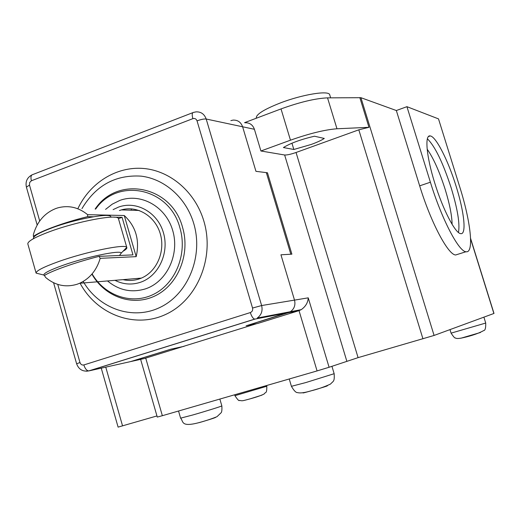 <?xml version="1.0" encoding="UTF-8"?>
<svg xmlns="http://www.w3.org/2000/svg" width="520" height="520" viewBox="0 0 520 520"><rect width="100%" height="100%" fill="white"/><g stroke="black" fill="none" stroke-linecap="round" stroke-linejoin="round"><path stroke-width="0.78" d="M329.752 94.926L329.713 94.79C329.024 90.135 302.413 94.419 280.235 102.992C263.978 109.421 256.002 114.413 256.308 117.969L256.38 118.209M456.137 186.342C464.237 211.913 466.713 234.917 460.7 233.63C455.332 233.474 442.871 209.541 434.714 182.917C426.361 156.37 424.509 134.492 430.216 135.935C435.935 136.351 448.247 160.693 456.137 186.342M458.465 232.486C460.05 224.061 457.626 209.228 451.204 187.987C442.962 162.669 435.019 146.269 427.375 138.801M324.292 138.444C321.483 140.296 317.128 142.292 311.226 144.45L293.846 149.481L283.406 147.544C290.557 143.169 300.918 139.392 314.496 136.22L324.292 138.444M452.101 224.328C451.965 215.683 449.663 204.061 445.198 189.475C439.452 171.509 433.44 158.073 427.161 149.181M244.562 122.662L281.021 108.921C299.897 102.089 315.4 98.403 327.535 97.864L360.938 97.695L396.338 110.526L406.933 106.678L438.503 118.885L459.745 186.921C470.762 221.676 474.305 253.461 465.998 251.745C458.718 251.589 441.616 218.914 430.391 182.221L406.933 106.678M396.338 110.526L419.666 185.842L430.391 182.221M458.107 254.208L455.65 254.976C448.116 254.911 430.826 222.417 419.666 185.842M360.938 97.695L434.083 335.446L494 313.443L470.581 238.368M359.821 97.565L368.973 127.316L336.973 128.772L327.535 97.864M245.05 122.772C249.613 122.597 252.733 124.767 254.41 129.285L260.923 150.995L290.472 140.185C309.433 133.497 324.935 129.695 336.973 128.772M230.867 120.634L233.051 120.107C237.712 119.919 240.897 122.142 242.613 126.776C240.897 122.142 237.712 119.919 233.051 120.107M434.083 335.446L358.085 357.637L329.089 367.263L308.236 297.843C307.925 302.673 305.584 306.611 301.217 309.654L299.026 310.642L288.256 312.702L246.136 325.793L290.401 311.714C294.288 308.893 295.659 305.026 294.515 300.111L280.943 254.8L291.889 254.163L267.456 172.764L255.957 171.34L242.613 126.776L254.41 129.285M267.456 172.764L266.481 173.114M131.619 208.864L131.034 210.203M184.002 346.216L144.593 358.469M301.217 309.654L290.401 311.714L288.256 312.702L254.976 319.092L89.031 370.877L145.756 358.209L162.357 415.701L317.077 370.923L299.026 310.642L257.79 323.433L246.136 325.793L256.653 323.668L182.741 346.606L170.859 349.187L130.605 361.589M156.949 415.942L118.105 427.122L101.251 368.147M329.089 367.263L317.077 370.923M162.357 415.701L157.281 417.079L140.627 359.353M368.973 127.316L358.807 129.825L422.949 338.832M260.923 150.995L284.642 154.999C286.995 155.129 290.803 154.297 296.049 152.49L358.807 129.825M184.035 346.326L170.859 349.187L131.833 361.316M291.941 143.195L293.846 149.481M81.939 208.637C95.83 185.393 115.57 174.564 141.167 176.144C164.788 178.952 186.225 197.99 193.752 223.535C203.476 255.964 188.383 293.469 160.803 307.021C133.334 320.873 99.112 309.049 83.18 281.469M77.948 208.507C90.155 182.708 116.474 166.205 143.442 168.461C170.385 170.703 195.286 192.036 203.866 221.136C214.838 257.589 197.379 299.709 166.127 314.223C134.999 329.095 96.87 314.62 80.008 283.108M95.648 209.072C117.715 177.177 169.533 187.675 179.946 227.955C187.616 253.63 175.74 283.342 153.888 294.177C132.119 305.253 104.819 295.939 92.112 273.904M95.134 209.06C117.37 175.233 171.724 185.452 182.578 227.448C190.508 253.975 178.126 284.655 155.487 295.678C132.931 306.95 104.793 297.037 91.916 274.125M113.1 209.631L118.424 207.136C136.292 200.415 157.586 212.27 163.417 232.7C169.52 253.032 158.444 276.439 140.225 282.353C131.566 285.116 123.136 284.433 114.946 280.319M105.567 209.391L112.223 204.172L119.684 200.486C140.692 192.53 165.822 206.421 172.705 230.49C179.907 254.442 166.803 282.002 145.334 288.906C131.541 293.014 118.937 290.355 107.517 280.943M119.412 210.542L121.394 209.898C137.234 205.231 155.136 216.021 160.251 233.688C165.555 251.29 156.799 271.681 141.381 278.103L139.23 278.922C133.887 280.683 128.492 280.923 123.045 279.643M290.817 254.228L266.331 172.627L255.957 171.34L242.613 126.776L206.193 119.022L261.632 305.546L294.515 300.111L280.943 254.8L290.817 254.228M192.822 112.665L32.786 174.551C30.992 175.025 30.524 177.099 31.395 180.765L192.855 118.651C191.854 114.809 192.056 112.736 193.459 112.417L196.027 111.872C200.974 111.663 204.367 114.049 206.193 119.022C204.107 118.807 201.058 119.418 197.035 120.861L252.544 308.035L261.632 305.546C262.86 310.837 261.404 315.003 257.264 318.032L290.401 311.714C294.288 308.893 295.659 305.026 294.515 300.111L308.236 297.843M40.58 274.235L36.088 273.111C36.01 270.868 43.446 267.046 58.389 261.651C86.125 251.68 125.84 243.561 126.737 247.397L126.809 247.514C127.166 248.365 125.892 249.626 122.98 251.29M118.515 218.875L118.378 218.498C117.423 213.869 77.493 221.306 49.823 231.608C34.892 237.198 27.56 241.312 27.827 243.958M110.825 216.671C109.785 212.686 75.764 218.985 52.247 227.773C39.52 232.544 33.228 236.1 33.384 238.427M44.544 275.665L43.771 275.028C43.81 273.13 50.206 269.9 62.953 265.324C86.56 256.887 120.38 249.867 121.323 253.006L119.483 255.469M34.404 236.464L33.371 236.47L33.397 234.507C37.07 221.786 44.493 213.142 55.66 208.578L57.805 207.864C68.562 205.004 78.507 207.272 87.64 214.675L124.254 215.508C135.909 226.473 139.887 240.188 136.188 256.653L100.198 258.336C96.662 270.264 89.798 278.584 79.599 283.289L77.272 284.193C65.734 287.729 55.172 285.467 45.578 277.413L44.441 275.483C51.63 270.784 76.167 262.151 99.086 256.36L132.97 254.885L122.083 217.334L113.854 217.172M100.198 258.336L99.086 256.36M93.373 216.769L87.666 216.651L87.64 214.675M124.254 215.508L136.188 256.653M33.371 236.47C40.365 231.127 64.773 222.17 87.666 216.651M122.083 217.334L118.45 218.641M221.845 405.893C222.066 409.793 221.812 412.087 221.091 412.776L216.996 416.676C211.79 418.821 205.608 420.849 198.452 422.773C180.466 427.407 183.625 421.2 180.603 418.151L192.692 415.006C205.654 411.3 222.306 406.088 221.845 405.893L219.85 399.061M266.819 386.243C266.799 394.453 265.694 391.456 264.154 393.978C261.222 395.493 256.25 397.196 249.23 399.094C241.599 401.154 242.554 400.926 239.415 400.387C239.077 401.232 237.582 399.666 234.93 395.688L266.819 386.243L266.611 385.528M289.237 378.982L291.421 386.315L305.799 382.571L334.159 373.698M303.361 392.75C299.572 394.335 327.945 386.048 327.145 385.899L327.639 385.574M485.42 323.141L485.713 322.998C485.856 327.958 485.193 330.486 483.724 330.57C478.686 333.353 471.809 335.738 463.086 337.714C458.75 338.676 456.196 338.741 455.416 337.916C454.987 338.455 453.538 336.863 451.081 333.138L485.42 323.141M460.772 338.254L480.474 332.495M493.883 313.495L470.6 238.849M281.021 108.921L290.472 140.185M284.642 154.999L346.788 361.069M122.564 425.913L105.755 367.14M296.049 152.49L358.085 357.637M199.004 422.675C202.586 421.72 217.081 417.268 215.508 417.372M249.522 399.035L261.957 395.122M57.746 284.394L79.976 362.544L76.629 363.792C78.734 369.447 82.764 371.826 88.725 370.916L254.735 319.105C253.097 318.689 251.628 316.505 250.322 312.572L83.837 364.949C85.072 368.674 86.703 370.663 88.725 370.916L86.398 371.235M39.709 221L29.497 185.1L26.403 187.122C25.246 181.669 27.092 177.587 31.961 174.869M79.976 362.544C80.73 364.5 82.017 365.307 83.837 364.949M250.322 312.572C252.239 311.733 252.98 310.226 252.544 308.035M197.035 120.861C196.228 118.859 194.838 118.124 192.855 118.651M31.395 180.765L29.666 182.488L29.497 185.1M331.923 366.275L334.159 373.704C334.646 381.973 333.469 380.77 330.467 384.091C324.214 386.971 317.577 389.266 310.564 390.969C308.276 391.657 301.164 393.685 297.512 392.594C295.971 392.756 293.943 390.669 291.421 386.315M330.642 97.838L329.713 94.79M483.899 317.161L485.713 322.998M455.65 254.976L465.998 251.745M428.467 136.546L430.216 135.935M180.603 418.151L178.536 411.021M234.93 395.688L234.663 394.778M449.988 329.608L451.081 333.138M76.622 363.779L53.586 282.744M37.173 225.017L26.403 187.122M121.394 209.898L139.165 210.464M126.809 247.514L118.437 218.608M121.323 253.006L126.737 247.397M36.062 272.974L27.872 244.075M43.771 275.028L36.088 273.111M141.381 278.103L79.599 283.289"/></g></svg>
